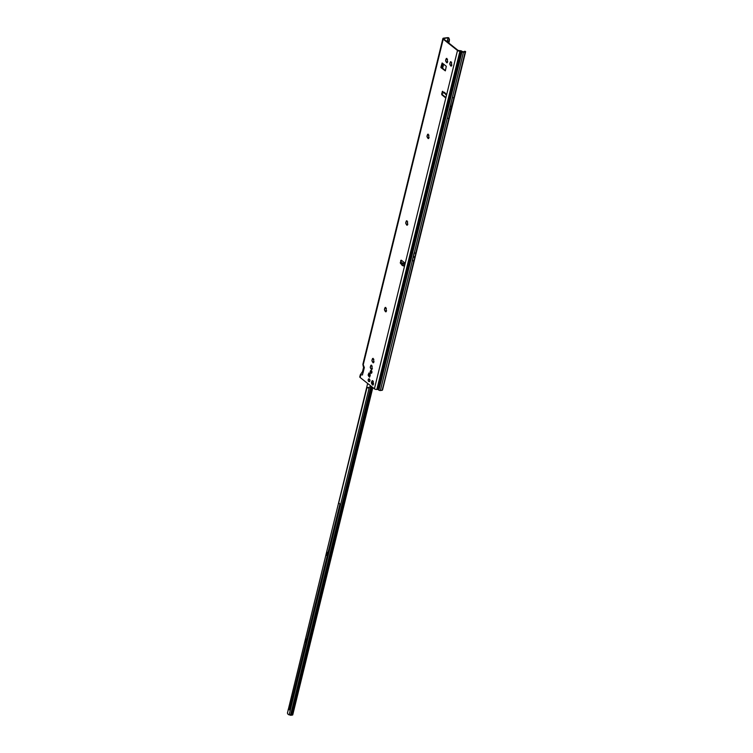 <?xml version="1.0" encoding="UTF-8"?>
<svg xmlns="http://www.w3.org/2000/svg" width="753" height="753" viewBox="0 0 753 753"><rect width="100%" height="100%" fill="white"/><g stroke="black" fill="none" stroke-linecap="round" stroke-linejoin="round"><path stroke-width="1.13" d="M447.508 59.308L446.962 59.44M446.821 59.346A1.459 0.894 82.8 0 1 446.924 59.44L447.442 59.336L447.376 60.391A1.459 0.894 82.8 0 1 447.414 60.758L447.169 61.755A1.459 0.894 82.8 0 1 446.99 61.944L446.736 62.8L446.303 61.991A1.459 0.894 82.8 0 1 446.087 61.831L445.644 60.871A1.459 0.894 82.8 0 1 445.607 60.513L445.851 59.515A1.459 0.894 82.8 0 1 446.021 59.318L446.275 58.47L446.717 59.271A1.459 0.894 82.8 0 1 446.821 59.346M445.983 61.784L446.124 61.821A1.459 0.894 -97.2 0 0 446.341 61.991L447.329 62.725M451.668 62.621L451.132 62.744M450.981 62.659A1.459 0.894 82.8 0 1 451.085 62.753L451.602 62.64L451.536 63.704A1.459 0.894 82.8 0 1 451.574 64.061L451.329 65.059A1.459 0.894 82.8 0 1 451.151 65.257L450.906 66.104L450.463 65.304A1.459 0.894 82.8 0 1 450.247 65.135L449.805 64.184A1.459 0.894 82.8 0 1 449.767 63.817L450.012 62.819A1.459 0.894 82.8 0 1 450.181 62.631L450.435 61.784L450.878 62.584A1.459 0.894 82.8 0 1 450.981 62.659M450.219 65.106L450.275 65.116A1.459 0.894 -97.2 0 0 450.501 65.295L451.499 66.029M450.143 65.087L450.275 65.116A2.174 1.327 82.8 0 1 450.228 65.022A2.174 1.327 82.8 0 1 450.002 62.866L449.805 63.817A1.459 0.894 -97.2 0 0 449.842 64.174L450.228 65.022M428.89 135.098L428.353 135.22M428.212 135.135A1.459 0.894 82.8 0 1 428.316 135.229L428.824 135.116L428.758 136.18A1.459 0.894 82.8 0 1 428.796 136.538L428.551 137.535A1.459 0.894 82.8 0 1 428.372 137.733L428.128 138.58L427.685 137.78A1.459 0.894 82.8 0 1 427.478 137.611L427.026 136.66A1.459 0.894 82.8 0 1 426.989 136.293L427.233 135.295A1.459 0.894 82.8 0 1 427.412 135.107L427.657 134.26L428.099 135.06A1.459 0.894 82.8 0 1 428.212 135.135M427.44 137.583L427.497 137.592A1.459 0.894 -97.2 0 0 427.723 137.771L428.721 138.505M427.365 137.564L427.497 137.592A2.174 1.327 82.8 0 1 427.459 137.498A2.174 1.327 82.8 0 1 427.233 135.352L427.026 136.293A1.459 0.894 -97.2 0 0 427.064 136.651L427.459 137.498M407.618 221.702L407.081 221.834M406.168 224.196L406.225 224.196A1.459 0.894 -97.2 0 0 406.451 224.385A1.459 0.894 82.8 0 1 406.196 224.225L405.754 223.274A1.459 0.894 82.8 0 1 405.716 222.907L405.961 221.909A1.459 0.894 82.8 0 1 406.131 221.721L406.385 220.864L406.827 221.674A1.459 0.894 82.8 0 1 406.931 221.74A1.459 0.894 82.8 0 1 407.034 221.834L407.552 221.73L407.486 222.794A1.459 0.894 82.8 0 1 407.524 223.152L407.279 224.149A1.459 0.894 82.8 0 1 407.1 224.347L406.855 225.194L406.554 224.799L407.448 225.119M406.225 224.196L406.225 224.196A2.174 1.327 82.8 0 1 406.178 224.112A2.174 1.327 82.8 0 1 405.952 221.956L405.754 222.907A1.459 0.894 -97.2 0 0 405.792 223.264L406.178 224.112M386.345 308.316L385.809 308.448M384.896 310.81L384.962 310.829A1.459 0.894 -97.2 0 0 385.178 310.998A1.459 0.894 82.8 0 1 384.924 310.829L384.482 309.878A1.459 0.894 82.8 0 1 384.444 309.521L384.689 308.523A1.459 0.894 82.8 0 1 384.858 308.325L385.112 307.478L385.555 308.278A1.459 0.894 82.8 0 1 385.658 308.354A1.459 0.894 82.8 0 1 385.762 308.448L386.28 308.335L386.214 309.398A1.459 0.894 82.8 0 1 386.251 309.765L386.007 310.763A1.459 0.894 82.8 0 1 385.828 310.951L385.574 311.798L385.272 311.413L386.176 311.723M384.924 310.801L384.952 310.81A2.174 1.327 82.8 0 1 384.905 310.725A2.174 1.327 82.8 0 1 384.679 308.57L384.604 308.579M373.827 359.294L373.281 359.416M373.14 359.332A1.459 0.894 82.8 0 1 373.243 359.426L373.761 359.313L373.695 360.376A1.459 0.894 82.8 0 1 373.733 360.734L373.479 361.732A1.459 0.894 82.8 0 1 373.309 361.929L373.055 362.777L372.613 361.977A1.459 0.894 82.8 0 1 372.406 361.807L371.963 360.856A1.459 0.894 82.8 0 1 371.926 360.489L372.17 359.492A1.459 0.894 82.8 0 1 372.34 359.303L372.594 358.456L373.036 359.256A1.459 0.894 82.8 0 1 373.14 359.332M372.377 361.779L372.443 361.798A1.459 0.894 -97.2 0 0 372.66 361.967L373.648 362.701M372.302 361.76L372.434 361.788A2.174 1.327 82.8 0 1 372.387 361.694A2.174 1.327 82.8 0 1 372.161 359.539L371.963 360.489A1.459 0.894 -97.2 0 0 372.001 360.847L372.387 361.694M372.161 366.052L371.624 366.184M371.483 366.099A1.459 0.894 82.8 0 1 371.577 366.193L372.095 366.08L372.029 367.144A1.459 0.894 82.8 0 1 372.067 367.502L371.822 368.499A1.459 0.894 82.8 0 1 371.643 368.697L371.398 369.544L370.956 368.744A1.459 0.894 82.8 0 1 370.74 368.575L370.297 367.624A1.459 0.894 82.8 0 1 370.26 367.257L370.504 366.259A1.459 0.894 82.8 0 1 370.683 366.071L370.928 365.224L371.37 366.024A1.459 0.894 82.8 0 1 371.483 366.099M370.711 368.546L370.787 368.565A1.459 0.894 -97.2 0 0 370.994 368.735L371.991 369.469M369.619 373.676A1.562 0.951 82.8 0 1 369.685 373.733L370.222 374.862A1.562 0.951 82.8 0 1 370.241 375.107L369.949 376.293A1.562 0.951 82.8 0 1 369.836 376.425L369.516 377.215L369.017 376.481A1.562 0.951 82.8 0 1 368.876 376.368L368.339 375.229A1.562 0.951 82.8 0 1 368.311 374.994L368.603 373.808A1.562 0.951 82.8 0 1 368.725 373.676L369.045 372.886L369.544 373.62A1.562 0.951 82.8 0 1 369.619 373.676M369.77 376.792L369.619 376.406A1.562 0.951 82.8 0 1 369.478 376.293L368.819 376.331M373.337 381.545L372.791 381.667M372.65 381.583A1.459 0.894 82.8 0 1 372.754 381.677L373.262 381.564L373.196 382.628A1.459 0.894 82.8 0 1 373.234 382.985L372.989 383.983A1.459 0.894 82.8 0 1 372.82 384.181L372.566 385.028L372.123 384.228A1.459 0.894 82.8 0 1 371.916 384.058L371.464 383.108A1.459 0.894 82.8 0 1 371.427 382.75L371.671 381.752A1.459 0.894 82.8 0 1 371.85 381.555L372.104 380.707L372.537 381.507A1.459 0.894 82.8 0 1 372.65 381.583M371.888 384.039L371.954 384.058A1.459 0.894 -97.2 0 0 372.17 384.218L373.159 384.952M405.029 264.03L401.961 262.722L400.643 263.729L400.69 260.754A1.026 0.631 82.8 0 1 401.509 260.322L404.634 262.806A1.026 0.631 82.8 0 1 405.001 264.181L404.502 266.223L403.759 266.073L404.785 265.075M446.567 94.784L445.992 94.153L446.548 95.047L446.04 97.09A1.026 0.631 82.8 0 1 445.23 97.523L442.105 95.038A1.026 0.631 82.8 0 1 441.738 93.664L442.529 91.282L443.564 92.675M371.549 373.159A1.393 0.857 82.8 0 1 371.38 373.055A1.393 0.857 82.8 0 1 370.824 371.794A1.393 0.857 82.8 0 1 371.22 370.57M371.389 370.674A1.393 0.857 -97.2 0 0 370.909 370.514A1.393 0.857 -97.2 0 0 370.222 371.624A1.393 0.857 -97.2 0 0 370.777 373.13A1.393 0.857 -97.2 0 0 371.257 373.281A1.393 0.857 -97.2 0 0 371.944 372.18A1.393 0.857 -97.2 0 0 371.389 370.674M369.337 379.013A1.393 0.857 -97.2 0 0 368.857 378.863A1.393 0.857 -97.2 0 0 368.17 379.964A1.393 0.857 -97.2 0 0 368.735 381.479A1.393 0.857 -97.2 0 0 369.205 381.63A1.393 0.857 -97.2 0 0 369.892 380.529A1.393 0.857 -97.2 0 0 369.337 379.013M414.169 257.168L414.941 257.065A1.026 0.631 82.8 0 1 414.931 257.102L413.943 260.623L412.23 260.839L414.084 253.168L415.835 252.952L415.054 256.632A1.026 0.631 82.8 0 1 415.044 256.669L414.941 257.065M368.876 376.368L369.478 376.293M440.882 67.328L442.133 62.979L446.294 66.283L445.343 70.867L440.976 67.666L442.472 63.252M402.695 265.734L404.643 264.275L403.608 263.409L401.66 264.868L402.695 265.734M403.608 263.409L402.497 263.334L401.66 264.868M446.585 94.078L445.164 93.541L445.776 94.332L445.127 92.967L444.072 92.177L444.289 93.212L442.999 91.922M463.904 51.741A1.534 0.744 88.9 0 1 464.168 51.496L463.029 51.844L461.608 51.072A1.129 0.471 13.8 0 0 460.13 50.705L458.088 50.413L443.828 39.081L444.035 38.507L448.289 37.697A1.129 0.471 13.8 0 0 447.564 37.65L443.583 38.149A1.788 0.753 -166.2 0 0 442.886 38.554A1.788 0.753 -166.2 0 0 443.225 39.156L457.495 50.489A1.788 0.753 -166.2 0 0 459.932 51.138L460.582 51.063L377.479 389.386L377.95 389.499L461.052 51.176L460.582 51.063M362.918 364.687L363.925 369.224L364.348 367.492L362.927 364.085L442.886 38.554M377.479 389.386L376.839 389.461A1.788 0.753 13.8 0 1 374.392 388.812L360.122 377.479L360.781 374.806L362.522 374.938L363.388 368.095L362.532 371.596M404.483 266.289L404.625 265.734M400.907 263.446L401.293 260.679A1.026 0.631 82.8 0 1 401.481 260.293M404.361 265.997L402.959 265.395M446.576 94.125L446.416 94.812L446.51 94.106M445.145 93.259L444.289 93.212M446.115 61.802A2.174 1.327 82.8 0 1 446.068 61.718A2.174 1.327 82.8 0 1 445.842 59.562M370.73 368.462A2.174 1.327 82.8 0 1 370.504 366.306L370.297 367.257A1.459 0.894 -97.2 0 0 370.335 367.615L370.73 368.462A2.174 1.327 82.8 0 0 370.768 368.556M368.791 373.328L369.328 373.601A1.562 0.951 82.8 0 0 369.205 373.733L368.584 373.827L369.205 373.733M368.97 376.302L368.942 375.154A1.562 0.951 82.8 0 1 368.914 374.919L368.669 373.836M371.935 384.039A2.174 1.327 82.8 0 1 371.897 383.955A2.174 1.327 82.8 0 1 371.671 381.799L371.587 381.809M445.399 70.631L441.484 67.252M445.861 97.466A1.026 0.631 82.8 0 1 445.832 97.448L442.708 94.963A1.026 0.631 82.8 0 1 442.34 93.588L442.858 91.48M448.826 43.053L449.287 41.208L447.348 40.709L447.103 41.688M464.657 51.279L465.495 51.449A1.129 0.471 -166.2 0 1 465.608 51.741A1.129 0.471 -166.2 0 1 465.166 51.985L463.471 52.202L413.312 256.848A1.026 0.631 82.8 0 1 413.303 256.886L413.199 257.281A1.026 0.631 82.8 0 1 413.19 257.328L380.378 390.525L382.072 390.318L383.729 384.359L413.924 260.623M453.937 97.561L448.835 118.306A144.567 88.496 -97.2 0 0 450.812 109.289A24.821 15.192 82.8 0 1 451.555 106.248A144.567 88.496 -97.2 0 0 453.937 97.561L452.327 97.758L447.235 118.513L448.835 118.306M448.769 37.81L449.456 39.523L448.477 42.77M443.282 63.901L442.246 68.128M443.639 64.184L442.604 68.41M377.95 389.499L378.9 390.158A1.129 0.471 13.8 0 0 380.378 390.525M362.541 371.577L360.301 374.778L359.783 376.876A1.788 0.753 13.8 0 0 360.122 377.479M461.052 51.176L461.994 51.835A1.129 0.471 -166.2 0 0 463.471 52.202M449.287 41.208L449.456 39.523M449.165 39.984L448.572 38.092M445.127 93.043L444.072 92.177M404.342 265.809L404.116 265.32M404.417 265.762L403.966 264.567M372.707 380.632L371.888 381.545A1.459 0.894 -97.2 0 0 371.718 381.743L371.474 382.74A1.459 0.894 -97.2 0 0 371.511 383.108L371.897 383.955M373.036 383.983L373.592 384.002M371.54 365.139L370.721 366.062A1.459 0.894 -97.2 0 0 370.542 366.259L370.542 366.259M371.86 368.499L372.415 368.518M373.206 358.381L372.377 359.294A1.459 0.894 -97.2 0 0 372.208 359.492L372.17 359.501M373.526 361.732L374.081 361.751M385.724 307.403L384.905 308.325A1.459 0.894 -97.2 0 0 384.727 308.514L384.482 309.511A1.459 0.894 -97.2 0 0 384.519 309.878L384.905 310.725M386.044 310.754L386.6 310.773M406.996 220.789L406.178 221.711A1.459 0.894 -97.2 0 0 405.999 221.909L405.971 221.919M407.317 224.14L407.872 224.168M428.269 134.185L427.45 135.098A1.459 0.894 -97.2 0 0 427.271 135.295L427.243 135.305M428.589 137.535L429.144 137.554M451.047 61.708L450.228 62.621A1.459 0.894 -97.2 0 0 450.049 62.819L450.012 62.828M451.367 65.059L451.922 65.078M446.887 58.395L446.058 59.318A1.459 0.894 -97.2 0 0 445.889 59.506L445.644 60.504A1.459 0.894 -97.2 0 0 445.682 60.871L446.068 61.718M447.207 61.746L447.762 61.774M369.102 381.63L369.582 381.498M369.309 378.872L368.829 378.853M369.535 381.47L369.648 381.31A1.355 0.828 82.8 0 1 369.525 381.451L370.015 380.613M369.525 379.653L369.271 378.994A1.355 0.828 82.8 0 1 369.422 379.107L369.262 378.966M369.29 381.423L369.017 381.573A1.355 0.828 82.8 0 1 368.838 381.498A1.355 0.828 82.8 0 1 368.763 381.442A1.355 0.828 82.8 0 1 368.528 381.197L368.528 381.178A1.318 0.8 -97.2 0 0 368.744 381.404A1.318 0.8 -97.2 0 0 368.998 381.536L369.488 381.413A1.318 0.8 -97.2 0 0 369.61 381.282L369.61 381.282M368.245 380.434L368.236 380.425A1.355 0.828 82.8 0 1 368.217 380.18A1.318 0.8 -97.2 0 0 368.245 380.416L368.838 381.498M368.754 379.07L368.735 378.975A1.318 0.8 -97.2 0 0 368.349 379.408L368.255 380.001M327.329 554.039L327.602 553.86A1.459 0.894 82.8 0 1 327.63 553.69A1.459 0.894 -97.2 0 0 327.64 553.85L327.527 554.839L326.586 554.528L327.64 553.85M328.129 552.354A2.174 1.327 -97.2 0 0 327.056 552.608A2.174 1.327 -97.2 0 0 326.651 553.436A2.174 1.327 -97.2 0 0 326.586 554.528A2.174 1.327 -97.2 0 0 327.207 556.119M327.593 552.636L327.715 553.53L327.056 552.608L327.913 552.834M306.311 640.681L306.396 640.521A1.459 0.894 82.8 0 1 306.424 640.361A1.459 0.894 82.8 0 1 306.471 640.201L305.85 639.269A2.174 1.327 -97.2 0 0 305.445 640.097A2.174 1.327 -97.2 0 0 305.379 641.189L306.433 640.521L306.32 641.5L305.379 641.189A2.174 1.327 -97.2 0 0 306 642.789M306.396 639.306L306.509 640.201A1.459 0.894 -97.2 0 0 306.462 640.351A1.459 0.894 -97.2 0 0 306.433 640.521M291.995 698.483L292.258 698.304A1.459 0.894 82.8 0 1 292.286 698.135A1.459 0.894 -97.2 0 0 292.296 698.295L292.183 699.283L291.242 698.972L292.296 698.295M292.785 696.798A2.174 1.327 -97.2 0 0 291.712 697.052A2.174 1.327 -97.2 0 0 291.307 697.871A2.174 1.327 -97.2 0 0 291.242 698.972A2.174 1.327 -97.2 0 0 291.863 700.563M292.258 697.08L292.371 697.975L291.712 697.052L292.569 697.278M370.231 374.975L369.817 374.646L369.422 376.255M367.652 383.465L287.448 713.025A1.534 1.007 80 0 0 288.126 714.305L291.251 715.228L371.643 386.628L291.251 715.228L292.738 714.889L372.829 387.569M369.817 374.646L370.099 373.733M306.923 639.024A2.174 1.327 -97.2 0 0 305.85 639.269L306.706 639.504M290.112 707.754L289.434 707.924A1.534 0.64 13.7 0 0 289.368 708.046A1.534 0.64 13.7 0 0 289.877 708.714M373.253 383.079L372.528 384.538M373.309 381.376L372.876 383.126M372.377 384.397L372.923 381.686M371.803 381.63L371.718 383.268L372.443 383.183L373.017 381.696M372.848 381.752L372.575 382.806M371.803 386.76L291.449 715.171M370.551 385.884L370.871 386.355L370.175 386.534M290.47 715.35L370.871 386.355M370.504 385.997L369.939 386.92L370.504 385.997M288.173 709.43L289.576 709.872M288.531 709.298L289.66 709.59M289.114 715.011L369.365 387.023L368.17 388.002L367.492 387.607A0.772 0.508 80 0 0 366.984 387.644L338.756 502.712L339.914 504.19L289.387 709.91M367.549 387.55A0.772 0.508 80 0 1 368.057 387.513L368.462 387.795M291.712 697.052L292.352 697.137M305.85 639.269L306.49 639.363M327.056 552.608L327.696 552.702M369.017 376.481L369.619 376.406M372.123 384.228L372.443 383.183M401.641 264.294L400.831 263.606M405.001 264.181L446.04 97.09M446.548 95.047L457.495 50.489M443.225 39.156L363.125 365.261M363.925 369.224L362.946 373.196M374.392 388.812L404.502 266.223M402.497 263.334L401.801 262.741M400.191 262.797L400.794 262.722M447.48 41.98L447.771 40.803M448.007 38.008L447.348 40.709M443.884 39.118L444.035 38.507M415.054 256.632L414.075 256.792M414.263 256.764L415.044 256.669M413.199 257.281L413.981 257.187M413.19 257.328L414.931 257.102M415.807 252.952L465.166 51.985M451.555 106.248L450.2 106.418M450.812 109.289L449.456 109.458M376.839 389.461L459.932 51.138M378.9 390.158L461.994 51.835M363.398 368.273L362.391 372.377M442.105 95.038L442.708 94.963M441.738 93.664L442.34 93.588M445.23 97.523L445.832 97.448M442.237 91.621L442.839 91.546M400.69 260.754L401.293 260.679M440.976 67.666L441.578 67.591M368.791 373.488L369.394 373.413M368.725 373.676L369.328 373.601M368.151 374.683L368.754 374.608M368.236 374.787L368.838 374.702M368.311 374.994L368.914 374.919M368.339 375.229L368.942 375.154M368.311 375.455L368.914 375.38M368.245 375.559L368.848 375.483M369.121 376.66L369.723 376.585M369.149 376.811L369.751 376.735M369.789 380.566L369.817 380.613A1.318 0.8 -97.2 0 0 369.761 379.794L369.798 379.776A1.355 0.828 82.8 0 1 369.883 380.604L369.836 380.933M368.452 379.719L368.339 379.38A1.355 0.828 82.8 0 1 368.537 379.079A1.355 0.828 82.8 0 1 368.744 378.938L369.083 379.013M368.584 381.065L368.208 380.18M371.954 386.882L291.618 715.209M292.343 715.115L372.537 387.343M373.375 383.945L373.507 383.39M371.606 386.6L291.195 715.256M289.152 709.232L288.578 709.326M367.492 387.607L368.057 387.513M368.772 376.331L369.375 376.255M443.206 92.6L443.865 93.09M445.465 94.285L446.058 94.727M382.505 390.063L465.608 51.741M368.528 373.855L369.13 373.78M289.368 708.046L289.086 709.194M288.945 709.175L288.38 709.279M367.191 387.531L367.756 387.428"/></g></svg>
